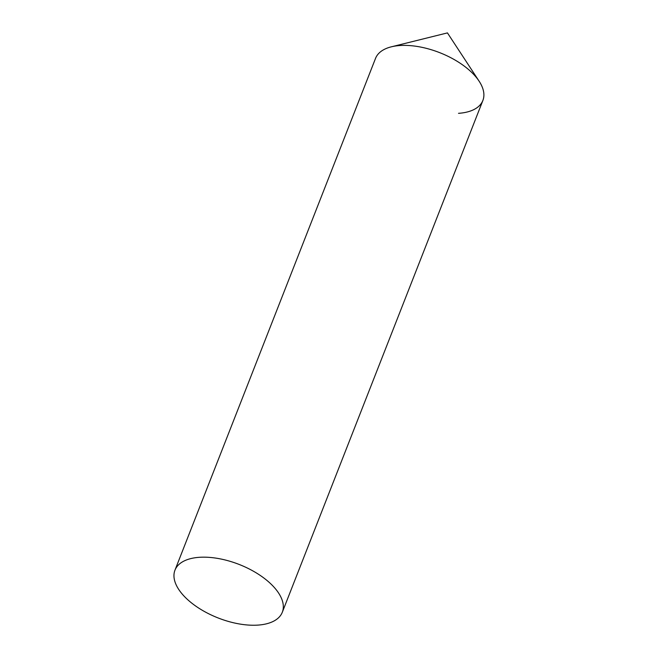 <?xml version="1.0" encoding="UTF-8"?>
<svg xmlns="http://www.w3.org/2000/svg" width="658" height="658" viewBox="0 0 658 658"><rect width="100%" height="100%" fill="white"/><g stroke="black" fill="none" stroke-linecap="round" stroke-linejoin="round"><path stroke-width="0.99" d="M479.139 81.23L447.44 32.9L391.337 46.825A57.649 28.746 21.4 0 1 399.899 45.525A57.649 28.746 21.4 0 1 479.139 81.23A57.649 28.746 21.4 0 1 458.511 113.324M282.315 612.236L482.882 100.46A57.649 28.746 -158.6 0 0 460.049 63.143A57.649 28.746 -158.6 0 0 399.899 45.525A57.649 28.746 -158.6 0 0 375.529 58.389L174.97 570.165A57.649 28.746 -158.6 0 0 197.803 607.482A57.649 28.746 -158.6 0 0 257.952 625.1A57.649 28.746 -158.6 0 0 282.315 612.236A57.649 28.746 -158.6 0 0 259.482 574.928A57.649 28.746 -158.6 0 0 199.333 557.31A57.649 28.746 -158.6 0 0 174.97 570.165"/></g></svg>
